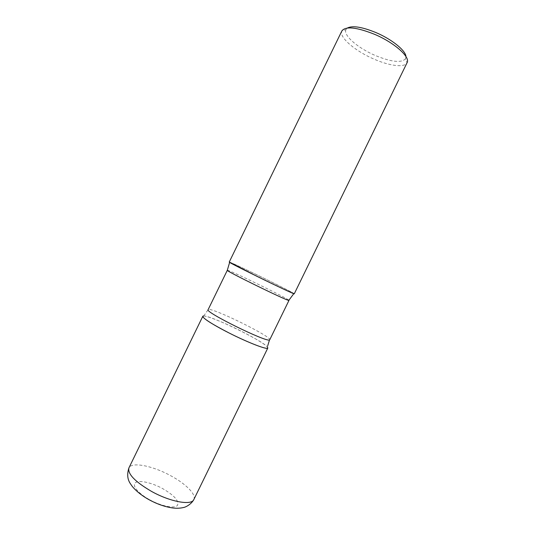 <?xml version="1.0" encoding="UTF-8"?>
<svg xmlns="http://www.w3.org/2000/svg" width="535" height="535" viewBox="0 0 535 535"><rect width="100%" height="100%" fill="white"/><g stroke="black" fill="none" stroke-linecap="round" stroke-linejoin="round"><path stroke-width="0.4" stroke-dasharray="2.67 2.01" d="M267.814 348.011C268.757 346.513 256.352 338.775 241.091 331.118C222.948 321.923 203.42 314.252 202.798 316.305M294.283 293.782C294.604 293.561 281.657 286.921 266.323 279.397C248.059 270.422 229.107 261.541 229.234 262.056M405.965 56.59L405.597 58.723L407.028 62.809C404.527 67.905 389.353 65.925 373.811 59.031C355.166 51.052 338.755 37.109 341.832 31.01L345.931 29.626L347.382 28.021M405.597 58.723C401.464 63.17 391.312 62.067 375.142 55.426C357.982 48.103 342.995 35.23 345.931 29.626M203.628 315.998L203.755 315.991C211.084 315.51 263.334 340.996 267.467 347.068L267.574 347.215M229.836 262.217C236.296 264.457 298.965 295.206 294.123 293.775M193.844 499.543C196.526 494.487 185.638 483.68 170.591 475.655C152.783 465.838 131.637 461.558 128.928 467.878M149.74 499.81C161.323 506.19 174.437 508.778 177.386 505.481C179.439 501.175 174.504 495.53 162.593 488.562C151.793 482.657 139.261 479.821 135.522 482.637C131.617 485.359 138.11 493.471 149.74 499.81M227.301 270.302L227.89 270.382C233.802 271.961 290.445 299.767 288.98 300.382M203.755 315.991L208.102 309.691L208.844 309.457C215.739 309.009 272.235 337.077 269.754 339.765M267.727 345.744L267.467 347.068"/><path stroke-width="0.8" d="M128.928 467.878L202.798 316.305C203.133 318.539 211.9 324.096 229.107 332.991C248.247 342.714 267.6 350.124 267.814 348.011L193.844 499.543C191.604 503.83 186.367 506.933 183.793 507.447C180.188 508.337 176.256 508.477 171.989 507.869C164.272 506.618 156.528 503.843 148.75 499.55C139.775 494.547 133.161 488.234 130.955 484.496C127.47 479.962 126.795 474.425 128.928 467.878C127.43 473.876 135.047 481.767 151.779 491.545C170.538 501.977 191.67 505.675 193.844 499.543M341.832 31.01L229.234 262.056L256.78 276.241C276.053 285.717 294.778 294.457 294.283 293.782L407.028 62.809M341.885 30.896C345.69 26.014 356.638 27.178 374.727 34.38C394.589 42.78 410.592 57.205 407.082 62.702M347.382 28.021C352.572 25.399 362.141 26.937 376.098 32.635C391.968 39.369 405.791 50.658 405.965 56.59M267.574 347.215L267.533 348.231C265.407 349.288 247.15 342.119 229.107 332.991C211.024 323.862 199.401 315.958 203.628 315.998M294.123 293.775L293.789 293.668C289.836 292.551 232.939 264.798 229.629 262.377L229.836 262.217M293.789 293.668L288.8 300.402C286.793 300.797 224.566 270.329 227.301 270.302L208.102 309.691C204.33 311.851 266.45 342.48 269.5 339.946L267.727 345.744M229.629 262.377L227.301 270.302M288.98 300.382L269.754 339.765"/></g></svg>
